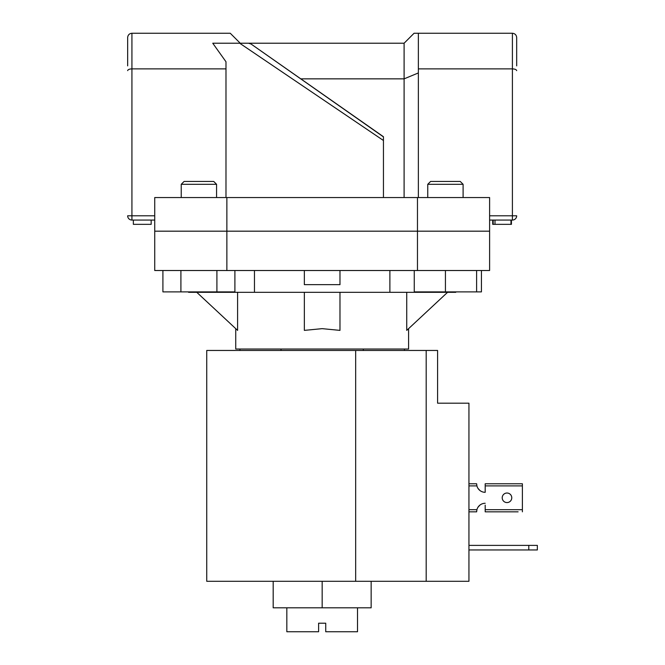 <?xml version="1.0" encoding="UTF-8"?>
<svg xmlns="http://www.w3.org/2000/svg" width="665" height="665" viewBox="0 0 665 665"><rect width="100%" height="100%" fill="white"/><g stroke="black" fill="none" stroke-linecap="round" stroke-linejoin="round"><path stroke-width="1" d="M371.153 581.301L371.153 607.81L273.182 607.81L273.182 581.301M322.168 607.81L322.168 581.301L426.19 581.301L426.19 350.455L437.595 350.455L437.595 403.181L468.941 403.181L468.941 581.301L426.19 581.301M528.791 549.955L528.791 545.391L537.345 545.391L537.345 549.955L468.941 549.955M528.791 545.391L468.941 545.391M322.168 581.301L206.74 581.301L206.74 350.455L426.19 350.455M476.606 270.514L476.606 291.885L481.427 291.885L481.427 270.514M216.574 184.296L181.237 184.296L184.089 181.454L213.723 181.454L216.574 184.296L216.574 197.555M181.237 184.296L181.237 197.555M234.903 270.514L234.903 291.885L216.906 291.885L216.906 270.514M216.906 291.885L180.913 291.885L180.913 270.514M180.913 291.885L162.908 291.885L162.908 270.514M427.761 184.296L430.612 181.454L460.255 181.454L463.098 184.296L427.761 184.296L427.761 197.555M476.606 291.885L445.434 291.885L445.434 270.514M445.434 291.885L414.262 291.885L414.262 270.514M518.11 511.834L485.192 511.834L518.11 511.834M479.872 505.142L477.952 507.279L479.872 505.142A8.554 8.554 0 0 1 485.192 503.289A8.554 8.554 0 0 0 476.913 509.698L476.639 511.834L468.941 511.834L476.639 511.834A8.554 8.554 0 0 1 476.664 511.202M476.664 484.394A8.554 8.554 0 0 1 476.639 483.763L468.941 483.763M485.192 511.834L485.192 505.142M485.192 490.462L485.192 492.316A8.554 8.554 0 0 1 479.872 490.462L477.952 488.326L479.872 490.462M511.767 497.802A4.771 4.771 0 0 0 506.988 493.023A4.771 4.771 0 0 0 502.216 497.802A4.771 4.771 0 0 0 506.988 502.574A4.771 4.771 0 0 0 511.767 497.802M522.382 483.763L485.192 483.763L485.192 485.899L522.382 485.899L522.382 483.763M522.382 511.834L522.382 485.899M476.639 483.763L476.913 485.899A8.554 8.554 0 0 0 485.192 492.316L485.192 485.899M383.447 136.89L251.021 43.998L383.447 136.724L383.447 140.498L239.683 43.225L404.104 43.225L414.079 33.25L512.407 33.25C514.984 33.524 516.406 34.946 516.68 37.523L516.68 65.885M127.655 65.885L127.655 37.523C127.929 34.946 129.351 33.524 131.928 33.25L230.256 33.25L240.231 43.225L212.75 43.225L225.984 61.762L225.984 68.877L131.928 68.877C129.351 68.985 127.929 69.576 127.655 70.648M226.865 197.555L489.606 197.555L489.606 231.179L154.729 231.179L226.865 231.179L226.865 270.514L154.729 270.514L154.729 197.555L226.865 197.555L226.865 231.179L489.606 231.179L489.606 270.514L226.865 270.514M417.47 197.555L417.47 270.514M489.606 215.793L512.407 215.793L512.407 220.065A4.273 4.273 0 0 0 516.68 215.793A4.273 4.273 0 0 1 512.407 220.065L489.606 220.065M383.447 140.498L383.447 197.555M225.984 197.555L225.984 68.877M516.68 70.648C516.406 69.576 514.984 68.985 512.407 68.877L418.36 68.877L418.36 33.25M418.36 197.555L418.36 68.877M154.729 220.065L131.928 220.065A4.273 4.273 0 0 1 127.655 215.793L154.729 215.793M404.104 197.555L404.104 78.852L300.796 78.852M418.36 72.951L404.104 78.852L404.104 43.225M248.569 43.225L251.021 43.998L248.569 43.225M127.655 37.523C127.929 34.946 129.351 33.524 131.928 33.25L131.928 220.065M516.68 37.523C516.406 34.946 514.984 33.524 512.407 33.25L512.407 215.793L516.68 215.793M151.171 220.065L151.171 224.346L133.357 224.346L133.357 220.065M492.715 220.065L492.715 224.346L493.172 224.346L493.172 220.065M493.172 224.346L511.435 224.346L511.435 220.065M510.978 224.346L510.978 220.065M494.993 224.346L494.993 220.065M357.512 607.81L357.512 631.75L325.734 631.75L325.734 623.196L318.61 623.196L318.61 631.75L286.831 631.75L286.831 607.81M408.593 328.651L408.593 349.034L235.743 349.034L235.743 328.651M447.562 292.317L406.739 330.38L406.739 292.317M339.981 292.317L339.981 330.38L322.168 328.651L304.354 330.38L304.354 292.317M196.782 292.317L237.596 330.38L237.596 292.317M188.577 291.885L188.577 292.317L455.766 292.317L455.766 291.885M239.899 350.455L239.899 349.034M281.029 350.455L281.029 349.034M404.445 350.455L404.445 349.034M363.306 350.455L363.306 349.034M389.881 292.317L389.881 270.514M339.981 270.514L339.981 284.662L304.354 284.662L304.354 270.514M254.462 292.317L254.462 270.514M355.675 350.455L355.675 581.301M522.382 509.698L485.192 509.698M468.941 485.899L476.913 485.899M476.913 509.698L468.941 509.698M463.098 184.296L463.098 197.555"/></g></svg>
